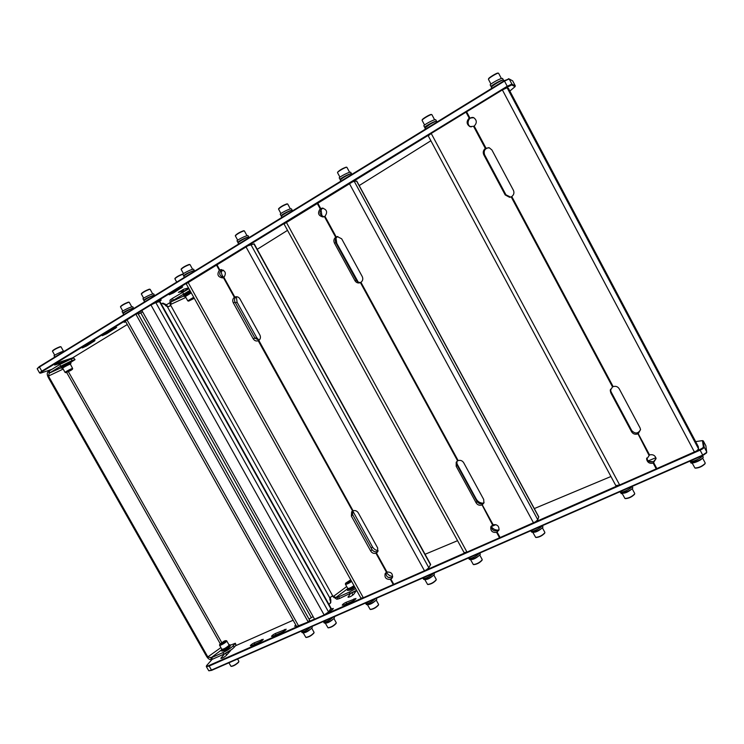 <?xml version="1.0" encoding="UTF-8"?>
<svg xmlns="http://www.w3.org/2000/svg" width="744" height="744" viewBox="0 0 744 744"><rect width="100%" height="100%" fill="white"/><g stroke="black" fill="none" stroke-linecap="round" stroke-linejoin="round"><path stroke-width="1.12" d="M144.587 301.859L144.038 300.883C142.988 300.381 154.055 294.429 154.566 295.219L154.603 295.284M146.233 298.874L148.158 297.842M145.378 299.534L143.797 300.232C145.117 298.883 148.326 297.265 153.404 295.396M143.769 300.195L143.015 298.837C142.095 298.567 153.115 292.95 153.757 293.973L153.803 294.057M123.718 314.693L123.16 313.717C122.128 313.224 133.139 307.337 133.641 308.109L133.678 308.174M125.383 311.801L127.243 310.722M124.415 312.443L122.918 313.084C124.202 311.773 127.373 310.183 132.423 308.314M122.9 313.038L122.146 311.699C121.244 311.438 132.209 305.886 132.841 306.891L132.888 306.965M323.277 621.519L323.51 621.947C325.844 622.291 329.071 620.701 333.21 617.167M323.752 622.17L324.021 622.663C324.403 624.681 335.042 618.896 334.409 617.613L334.354 617.529M301.171 631.182L301.422 631.637C303.664 631.963 306.853 630.391 310.973 626.894M301.655 631.851L301.934 632.354C302.306 634.334 312.852 628.531 312.22 627.285L312.173 627.192M152.622 293.992L150 294.903M131.735 306.909L128.917 307.895M326.021 622.858L329.713 621.37M325.24 623.007L325.249 623.044C327.351 623.295 330.076 621.919 333.442 618.934M303.915 632.53L307.514 631.052M303.134 632.679L303.143 632.726C305.207 632.949 307.914 631.563 311.262 628.587M150.167 289.379L149.525 289.351C145.685 290.802 142.95 292.346 141.332 293.964L143.676 298.186M149.711 289.193L149.153 289.23C145.536 290.597 142.969 292.039 141.453 293.573L141.36 293.88M325.305 623.146L327.983 627.769C331.071 627.294 333.814 625.723 336.214 623.054L336.195 622.626M328.132 627.806L328.364 627.862C331.275 627.424 333.851 625.946 336.102 623.435L336.149 623.295M331.071 608.22L328.56 611.959L324.152 614.962L314.554 619.185L141.862 310.499L150.939 304.947L155.822 302.576L159.951 301.571M125.299 320.98L135.854 314.182L137.975 313.568L309.606 620.171L308.202 621.975L296.633 626.485L125.299 320.98M138.291 314.145L142.634 311.885M313.112 616.609L309.002 619.101M135.854 314.182L308.202 621.975M129.27 302.334L128.582 302.324C124.741 303.784 122.044 305.3 120.472 306.872L122.807 311.057M128.814 302.148L128.21 302.204C124.601 303.58 122.062 305.003 120.593 306.472L120.5 306.788M303.199 632.819L305.849 637.394C308.918 636.901 311.643 635.32 314.024 632.66L314.005 632.251M306.007 637.431L306.23 637.478C309.113 637.022 311.671 635.534 313.912 633.032L313.949 632.902M169.92 306.072L170.915 304.324L170.302 305.756L167.93 306.956L165.698 305.728L166.572 305.477L168.395 306.742L167.521 307.002L329.685 597.73L332.605 595.972M169.976 305.896L170.702 305.3L332.745 595.944L333.647 596.232L332.038 596.121M61.017 346.853L63.491 351.224L60.059 352.461M60.989 346.806L60.171 346.918C56.423 348.397 53.856 349.829 52.461 351.187L54.731 355.204M60.58 346.685L59.827 346.797C56.302 348.192 53.884 349.531 52.582 350.815L52.489 351.122M58.069 355.065L54.796 357.083L54.07 355.799C53.242 355.604 63.445 350.498 64.412 351.168M182.81 274.238C179.053 275.699 176.412 277.205 174.868 278.768L176.719 282.097M182.959 274.052L182.559 274.09C179.062 275.41 176.533 276.842 174.989 278.377L174.896 278.684M228.91 662.792L230.975 666.299C233.216 666.019 235.718 664.634 238.48 662.132L238.833 661.221M231.105 666.326L231.347 666.382C233.449 666.122 235.802 664.811 238.396 662.467L238.768 661.825M358.636 606.044L361.361 604.853M170.199 304.919L170.004 300.185L170.971 299.376L171.929 301.088L189.897 290.42M173.333 300.13L172.376 298.418L170.971 299.376M172.376 298.418L188.939 288.7M50.025 372.688L49.095 371.042L48.314 371.526C47.086 372.558 46.919 374.176 47.802 376.371L48.602 378.008L49.262 377.468L48.462 375.841L49.253 373.172L60.683 366.197L72.066 360.58L71.136 358.933L73.786 358.05L75.032 359.64L70.503 362.523M49.095 371.042L59.753 364.541L71.136 358.933M75.032 359.64L73.786 358.05M235.169 643.569L236.062 645.15L235.337 643.253L233.272 645.69C230.77 648.201 227.311 650.516 222.893 652.618L223.795 654.218L212.533 659.193L211.631 657.603L208.106 657.203L207.148 655.734L49.262 377.468M236.062 645.15L234.174 647.28C231.682 649.8 228.222 652.116 223.795 654.218M221.182 650.163L210.794 657.966L211.696 659.547L212.533 659.193M348.043 597.2L348.015 597.134C349.541 597.255 351.447 596.288 353.744 594.242L356.581 590.308L339.571 598.492L338.65 596.837L337.041 597.367L337.962 599.022L339.571 598.492M337.962 599.022L336.679 599.208L332.689 596.372M161.215 303.84L162.173 303.375L165.205 304.835L165.698 305.728M70.429 359.185L127.289 324.524M235.504 645.783L293.127 620.236M328.913 604.361L330.773 602.677L330.82 599.943L330.206 603.44M330.243 600.687L329.685 597.73M207.148 655.734L206.283 655.883L207.241 657.352C208.636 659.193 210.124 659.919 211.696 659.547M206.283 655.883L48.602 378.008M171.929 301.088L170.962 301.897L170.915 304.324L185.851 297.414M48.314 371.526L49.253 373.172L61.027 367.778M47.802 376.371L63.184 369.071M190.269 291.09L184.382 294.884M220.912 647.615L207.241 657.352M230.547 645.141L235.337 643.253M74.716 359.696L72.066 360.58M69.359 362.579L69.341 362.551C69.034 362.077 61.017 366.29 61.715 366.569L61.789 366.708M346.704 586.56L333.647 596.232L335.758 597.562L337.041 597.367M211.631 657.603L222.893 652.618M222.847 651.047C225.692 650.396 228.092 648.935 230.017 646.676M165.205 304.835L166.079 304.594L162.945 303.152M338.65 596.837L349.382 592.057L350.312 593.721M355.66 588.634L349.382 592.057M348.787 590.252C350.247 590.234 352.303 589.276 354.953 587.369M166.079 304.594L166.572 305.477M330.15 597.237L330.82 599.943M72.642 368.559L72.642 368.475C72.354 368.038 64.43 372.214 65.1 372.456L65.891 372.679M68.439 359.436L68.327 359.436C64.886 360.626 61.938 362.179 59.455 364.104L59.036 364.672M69.425 359.482L69.164 359.408C67.732 359.445 59.288 363.89 58.962 364.774L58.999 364.997M71.08 370.279L72.428 369.266C72.549 368.643 64.914 372.67 65.937 372.688L71.08 370.279M193.691 297.256L187.767 300.874L188.567 301.106M188.641 288.17L181.61 292.755M188.781 288.421L181.555 292.829M194.017 297.842L188.623 301.125L194.286 298.325M345.588 583.277L345.365 584.152C346.444 584.496 348.536 583.575 351.642 581.408M352.507 592.661L356.227 590.522M350.759 579.827L345.616 583.184C346.276 583.798 348.173 582.998 351.289 580.776M219.75 644.341L219.545 645.188C219.657 646.322 227.218 641.821 226.743 640.909L226.529 640.77M223.944 654.153L232.035 649.27M224.195 654.032L231.877 649.354M224.279 641.04L219.778 644.258C219.071 645.904 227.199 641.068 225.888 640.621L224.279 641.04M230.361 650.879L226.26 655.492C223.916 657.482 222.112 658.431 220.838 658.338L224.437 654.069M348.015 597.134L350.368 593.693M691.836 462.433L691.855 462.48C692.022 464.079 700.839 460.592 702.197 458.378M691.911 462.601L694.933 468.013C698.756 467.846 702.15 466.321 705.135 463.428L705.135 462.861M692.608 462.387L698.783 460.406M695.156 468.078L695.389 468.153C698.979 467.995 702.178 466.553 704.977 463.838L705.024 463.698M690.618 462.191L691.148 463.187L692.032 462.815M690.116 461.42L690.348 461.857C690.795 464.349 704.029 458.713 703.21 457.011L703.154 456.9M689.846 461.178C690.376 463.131 702.364 457.904 702.494 455.644L703.21 457.011M621.938 493.077L621.947 493.114C624.616 493.616 627.889 492.258 631.758 489.05M622.012 493.226L624.969 498.489C628.606 498.285 631.842 496.76 634.66 493.914L634.66 493.365M622.719 493.012L628.28 491.161M625.183 498.554L625.397 498.62C628.829 498.424 631.861 496.992 634.52 494.323L634.567 494.174M620.914 492.928L621.314 493.663L622.077 493.346M620.264 492.082L620.505 492.528C620.952 494.946 633.535 489.329 632.753 487.683L632.688 487.571M619.957 491.747L619.985 491.793C620.208 493.784 631.396 488.855 631.991 486.483M532.723 532.165L532.732 532.192C535.196 532.639 538.265 531.29 541.948 528.156M532.797 532.304L535.671 537.382C539.112 537.112 542.162 535.578 544.813 532.788L544.803 532.267M533.522 532.081L538.396 530.36M535.866 537.438L536.089 537.494C539.326 537.242 542.19 535.81 544.682 533.178L544.729 533.039M531.979 532.118L532.797 532.313M531.114 531.216L531.365 531.672C531.802 533.987 543.669 528.342 542.915 526.799L542.86 526.687M530.751 530.76L530.844 530.937C531.049 532.76 540.99 528.24 542.069 525.813M470.441 559.451L470.441 559.479C472.784 559.869 475.732 558.521 479.294 555.433M470.506 559.581L473.324 564.519C476.644 564.203 479.582 562.659 482.14 559.906L482.121 559.404M471.24 559.339L475.686 557.712M473.51 564.575L473.723 564.631C476.848 564.333 479.61 562.883 482.019 560.297L482.066 560.148M469.901 559.442L470.459 559.516M468.869 558.53L469.12 558.995C469.548 561.227 480.977 555.554 480.261 554.075L480.206 553.973M468.469 558.009L468.608 558.26C468.785 559.972 477.946 555.703 479.331 553.257M424.75 579.455L424.759 579.483C427.01 579.836 429.883 578.479 433.38 575.419M424.815 579.585L427.586 584.431C430.832 584.059 433.696 582.515 436.198 579.79L436.179 579.306M425.549 579.334L429.725 577.753M427.763 584.477L427.986 584.533C431.027 584.189 433.733 582.738 436.077 580.171L436.124 580.022M423.206 578.553L423.466 579.027C423.875 581.194 435.035 575.503 434.338 574.08L434.282 573.977M422.778 577.995L422.955 578.302C423.122 579.92 431.752 575.828 433.334 573.373M367.387 604.565L367.397 604.602C369.554 604.891 372.335 603.533 375.757 600.51M367.452 604.695L370.168 609.41C373.321 608.992 376.111 607.429 378.547 604.733L378.529 604.286M368.178 604.426L372.056 602.91M370.335 609.457L370.558 609.513C373.516 609.113 376.148 607.653 378.436 605.114L378.473 604.974M365.871 603.7L366.141 604.184C366.532 606.267 377.375 600.52 376.715 599.18L376.669 599.087M375.599 598.622C371.451 602.221 368.131 603.83 365.63 603.458L365.416 603.077M498.629 73.312L498.461 73.191C497.224 72.847 488.25 78.315 488.436 79.292L490.956 84.091M498.592 73.237L501.4 78.539M498.099 73.098L497.996 73.07C496.843 72.745 488.408 77.888 488.576 78.808L488.473 79.171M497.011 82.947L491.087 86.592C490.073 86.304 500.768 79.896 503.084 80.054M493.737 85.039L491.207 86.63L491.459 87.104M491.059 86.537L490.222 84.965C489.124 84.565 501.828 77.218 502.609 78.529L502.665 78.632M431.901 114.697L431.734 114.576C430.543 114.232 421.885 119.393 422.081 120.323L424.564 125.011M431.381 114.483L431.288 114.455C430.172 114.139 422.034 118.984 422.211 119.858L422.108 120.212M430.218 124.081L425.122 127.819M427.251 125.95L424.703 127.419C423.736 127.15 433.678 121.291 436.151 121.281M424.675 127.373L423.857 125.838C422.787 125.457 435.026 118.538 435.798 119.803L435.854 119.905M346.946 167.381L346.685 167.261C345.244 167.149 337.311 171.79 337.506 172.627L339.952 177.165M346.444 167.177L346.258 167.14C342.612 168.377 339.738 170.05 337.627 172.18L337.534 172.515M345.179 176.468L340.092 179.462C339.19 179.23 348.248 174.003 350.908 173.78M342.166 178.393L340.603 179.695M340.092 179.471L339.264 177.937C338.232 177.583 349.996 171.148 350.74 172.338L350.787 172.441M287.751 204.089L287.389 203.977C283.52 205.344 280.562 207.046 278.535 209.092L280.953 213.537M287.268 203.884L286.979 203.856C283.343 205.139 280.562 206.739 278.656 208.664L278.563 208.99M285.928 212.97L283.501 214.467M283.362 214.56L281.093 215.76C280.237 215.555 288.728 210.729 291.509 210.357M282.804 214.951L281.688 215.872M281.093 215.76L280.283 214.272C279.279 213.937 290.764 207.79 291.481 208.934L291.536 209.027M246.655 235.811L245.204 236.304M244.404 230.966L243.958 230.873C240.089 232.268 237.206 233.914 235.318 235.82L237.717 240.191M243.92 230.761L243.558 230.752C239.921 232.063 237.215 233.616 235.448 235.402L235.355 235.727M242.535 239.698L240.219 241.112M239.884 241.335L237.857 242.367C237.029 242.172 245.129 237.615 248.003 237.15M239.336 241.726L238.526 242.377M237.857 242.367L237.048 240.907C236.071 240.591 247.389 234.63 248.087 235.736L248.133 235.829M192.454 269.365L190.259 270.109M190.046 264.659L189.497 264.604C185.637 266.036 182.847 267.617 181.118 269.356L183.489 273.634M189.581 264.464L189.106 264.483C185.488 265.822 182.866 267.31 181.238 268.947L181.145 269.263M188.139 273.206L185.944 274.527M185.377 274.899L183.61 275.736C185.024 274.285 188.297 272.62 193.44 270.742M183.591 275.699L182.819 274.313C181.88 274.024 193.003 268.277 193.682 269.328L193.728 269.412M194.537 270.677L194.5 270.611C193.961 269.784 182.782 275.875 183.87 276.405L184.41 277.373M238.647 244.013L238.127 243.065C237.001 242.507 248.366 236.192 248.933 237.057L248.97 237.131M281.883 217.425L281.372 216.485C280.228 215.909 291.76 209.399 292.346 210.301L292.383 210.375M340.882 181.136L340.389 180.234C339.208 179.62 351.019 172.813 351.633 173.761L351.67 173.836M425.484 129.103L425.019 128.238C423.792 127.596 436.096 120.296 436.728 121.291L436.765 121.374M491.849 88.285L491.412 87.448C490.156 86.788 502.935 79.041 503.567 80.082L503.604 80.166M653.176 463.131C649.679 463.847 647.503 462.582 646.638 459.327L649.559 454.909C652.972 454.184 655.157 455.402 656.087 458.564L653.176 463.131L656.227 468.86L619.65 484.958L615.818 485.599L428.246 135.864L431.213 133.446L502.367 89.912L507.101 87.727L508.45 88.424M649.103 461.457L653.39 461.717M646.638 459.327L646.722 458.016C647.689 461.382 649.958 462.591 653.548 461.652L656.087 458.564M473.965 126.257L469.91 126.61C466.46 124.211 466.228 121.384 469.194 118.147L473.733 117.692C476.96 120.175 477.118 122.965 474.198 126.062L485.702 148.261L489.264 147.786L491.924 149.981L513.397 190.259C514.448 192.733 513.909 194.826 511.779 196.528L511.175 196.872L612.526 386.917L613.149 386.629C615.734 385.857 617.753 386.573 619.194 388.768L640.054 427.902L640.538 429.548L638.24 433.687L649.559 454.909M473.286 117.505C468.153 116.641 465.911 125.085 470.803 126.768L471.212 126.908M638.24 433.687L649.252 454.956M637.943 433.752L648.935 455.189M637.617 433.966C635.023 434.691 633.005 433.966 631.582 431.78L610.768 392.776L610.257 390.544L612.526 386.917M511.175 196.872L509.612 197.309L505.195 194.937L483.777 154.798C482.726 152.315 483.247 150.195 485.348 148.447L485.702 148.261M473.603 126.415L485.348 148.447M466.004 112.158L469.194 118.147M466.358 112L469.548 117.971M466.59 111.795L469.789 117.785M610.526 389.233L611.01 391.735L631.73 430.562C635.153 434.059 638.092 433.761 640.547 429.679M488.752 147.665C484.809 148.53 483.433 150.92 484.614 154.826L505.929 194.788L510.561 197.113M653.799 462.852L656.85 468.59L656.227 468.86M698.235 446.512L698.588 448.995L696.505 450.994L656.85 468.59M474.198 126.062L485.944 148.093M511.779 196.528L613.149 386.629M653.492 462.908L656.543 468.636M511.528 196.704L612.851 386.694M496.611 532.406C492.379 532.797 490.445 530.965 490.808 526.919L493.105 524.706C497.28 524.297 499.233 526.101 498.945 530.109L496.611 532.406L499.55 537.791L466.99 552.113L464.079 552.587L284.031 223.981L429.474 134.599M351.28 182.447L354.2 181.238L356.813 181.164M390.423 579.409C386.052 579.539 384.313 577.567 385.206 573.485L386.982 572.052C391.316 571.885 393.074 573.838 392.246 577.911L390.423 579.409L393.269 584.552L363.314 597.73L360.924 598.12L186.195 283.762L284.794 223.126M247.761 245.79L254.243 243.902M51.848 369.359L41.227 372.958L40.325 373.163L42.073 371.637L125.699 320.478M136.087 314.117L141.899 310.564M152.65 303.98L186.707 283.139M169.678 302.836L166.256 304.91M223.423 270.184L221.368 271.43M430.869 140.756L359.194 185.563M323.054 208.143L320.915 209.492M287.528 230.361L257.219 249.305M504.423 88.741L511.677 84.928L515.053 86.657L509.863 91.056M170.683 293.601L169.269 294.773L173.566 292.838L182.698 286.952L170.683 293.601M188.52 287.947L184.047 289.128L178.383 292.383L183.257 291.146M72.596 357.864L60.087 362.002L54.665 365.062L60.608 363.174M159.114 301.664L161.253 300.074L156.166 302.483M125.457 321.259L124.174 322.319L125.764 321.817M138.728 313.931L138.179 313.94M103.518 334.679L102.291 335.683L106.699 333.703L116.641 327.36L103.518 334.679M83.43 346.964L82.249 347.932L86.685 345.932L94.99 340.603L83.43 346.964M320.962 209.315L321.985 216.141M335.972 238.108L336.79 243.362L358.171 282.023M456.556 462.973L476.281 499.159C477.862 501.772 480.178 503.111 483.237 503.186M491.31 526.65C493.114 529.124 495.541 530.277 498.582 530.119M491.393 525.906C491.551 529.84 493.625 531.449 497.615 530.723L499.094 529.579M324.793 216.439L323.063 216.997C318.274 215.751 317.316 213.035 320.199 208.85L322.217 208.115C326.932 209.464 327.844 212.189 324.951 216.281L336.028 237.048L337.264 236.573L341.673 238.805L362.235 276.545C363.258 278.861 362.83 280.786 360.952 282.32L360.422 282.618L457.607 460.871L458.155 460.61C460.471 459.941 462.312 460.638 463.679 462.712L483.693 499.438L483.907 502.953L482.233 504.776L493.105 524.706M322.729 208.115C318.739 211.668 319.167 214.551 324.012 216.783M482.233 504.776L492.872 524.715M482.019 504.823L492.547 524.957M481.684 505.027C479.359 505.66 477.518 504.944 476.16 502.888L456.193 466.274L456.202 462.247L457.607 460.871M360.422 282.618L360.105 282.757C357.948 283.362 356.227 282.673 354.962 280.702L334.437 243.083C333.414 240.758 333.824 238.815 335.674 237.243L336.028 237.048M324.421 216.597L335.674 237.243M317.149 203.252L320.199 208.85M317.511 203.075L320.562 208.673M317.669 202.926L320.729 208.534M456.872 461.42L457.076 464.981L476.969 501.437C479.117 504.181 481.489 504.525 484.074 502.47M337.795 236.518C335.404 237.95 334.754 240.014 335.86 242.73L356.292 280.19C357.38 281.948 358.906 282.683 360.859 282.394M497.169 532.165L500.108 537.549L499.55 537.791M538.74 516.764L537.8 519.805L535.41 521.87L500.108 537.549M324.951 216.281L336.204 236.927M360.952 282.32L458.155 460.61M496.946 532.192L499.875 537.568M360.784 282.45L457.932 460.638M39.553 372.893L37.2 368.736L39.209 367.155L504.451 81.124L509.11 78.938L512.635 80.836M509.101 78.938L504.265 80.65L39.237 366.653L37.228 368.661M515.266 85.941L511.909 84.1L507.185 86.285L41.571 371.312L39.581 372.949L40.26 373.135M512.588 80.752L515.248 85.783L515.015 86.583M297.368 626.615L208.897 665.536C207.139 666.28 206.358 666.317 206.534 665.666L212.124 659.37M206.497 665.796L206.321 666.587L208.934 666.15L700.058 450.185C702.652 448.976 704.029 447.953 704.196 447.135L703.015 440.792M695.649 441.611L702.42 440.625L703.396 446.884C703.247 447.6 702.048 448.483 699.779 449.553L696.505 450.994M617.725 485.655L535.41 521.87M465.344 552.699L393.269 584.552M361.844 598.241L325.853 614.079M314.498 619.073L308.36 621.779M425.066 554.28L457.56 540.683M491.31 526.566L495.876 524.659M534.304 508.58L610.945 476.504M648.275 460.889L655.883 457.7M705.842 445.73L706.735 452.343L702.671 455.114L211.212 670.158L208.776 670.753L206.376 666.68M430.618 564.371L428.851 567.793L426.284 569.885M251.891 645.532L250.347 645.783C250.635 644.974 251.909 643.997 254.169 642.863L263.246 639.291C262.967 640.1 261.693 641.068 259.433 642.202L251.891 645.532M273.141 636.167L271.523 636.436C271.802 635.627 273.067 634.66 275.317 633.535L286.142 629.21C285.882 630.01 284.617 630.977 282.357 632.102L273.141 636.167M296.335 625.955L294.643 626.225L295.749 624.923M309.402 618.831L309.225 619.492M330.689 609.104L333.303 608.452C333.07 609.243 331.833 610.192 329.583 611.308L328.783 611.661M344.119 604.9L342.259 605.207C342.482 604.426 343.719 603.477 345.951 602.37L355.958 598.483C355.744 599.264 354.507 600.203 352.265 601.31L344.119 604.9M208.925 670.79L211.631 670.353L702.913 455.458L706.502 452.938M221.684 269.598C220.912 272.611 221.619 275.233 223.814 277.484L222.661 277.931C217.834 277.066 216.737 274.508 219.341 270.258L220.689 269.663C225.469 270.602 226.539 273.169 223.916 277.363L234.695 297.163L235.402 296.847C237.299 296.447 238.815 297.144 239.949 298.939L259.879 334.977C260.884 337.181 260.521 338.994 258.81 340.417L258.214 340.743C256.159 341.403 254.494 340.752 253.202 338.79L233.309 302.864C232.305 300.65 232.649 298.818 234.341 297.358L234.695 297.163M236.332 296.717L237.085 302.241L256.671 337.627L259.052 340.241L254.904 338.064L253.202 338.79M352.74 510.886L372.428 546.821C373.739 549.016 375.636 550.309 378.129 550.69M375.804 551.853L374.372 551.602M386.517 572.248C387.847 574.74 389.912 576.163 392.692 576.516M391.27 577.79L387.912 577.214M385.997 572.592C385.941 576.507 387.875 578.172 391.8 577.604L392.572 577.13M221.526 269.588C218.559 273.206 219.275 275.847 223.693 277.54M376.269 553.015L375.934 553.22C373.786 553.787 372.056 553.09 370.754 551.118L351.373 516.113L351.642 511.788L353.075 510.765C355.214 510.161 356.943 510.858 358.255 512.839L377.673 547.947L377.627 551.899L376.269 553.015L386.806 572.043M375.934 553.22L386.48 572.276M376.436 552.997L386.982 572.052M216.746 264.724L219.703 270.072M216.383 264.901L219.341 270.258M216.867 264.613L219.824 269.96M352.47 511.063L352.647 514.662L371.954 549.528C373.646 551.871 375.664 552.411 377.999 551.155M236.248 296.717C234.462 298.149 234.072 299.999 235.095 302.278L254.904 338.064M390.935 579.176L393.781 584.328M223.916 277.363L234.825 297.07M258.81 340.417L353.075 510.765M390.758 579.185L393.595 584.328M223.433 277.651L234.341 297.358M258.689 340.519L352.898 510.775M258.214 340.743L352.572 511.007M126.889 319.66L298.725 626.141M159.448 301.571L330.913 608.806M155.822 302.576L328.56 611.959M150.939 304.947L324.152 614.962M140.783 312.899L311.299 617.604M221.693 642.509L68.411 371.721M220.215 643.69L66.672 372.493M170.962 301.897L183.638 296.047C183.973 295.591 181.294 296.307 190.445 291.425C185.963 293.666 183.805 295.061 183.991 295.601M347.067 589.164L335.758 597.562M334.363 596.744L333.879 597.572M183.526 293.936L182.568 292.215M170.85 303.422L169.79 303.236M60.683 366.197L59.753 364.541M233.272 645.69L234.174 647.28M329.769 599.831L330.336 599.087M65.081 372.418L62.738 368.271C62.05 368.01 69.973 363.835 70.28 364.3L70.299 364.337M72.642 368.475L70.28 364.03C71.777 362.375 59.474 368.903 62.756 368.048L62.143 368.196C58.32 369.173 72.875 361.51 70.689 363.695L70.55 363.816M70.959 362.97L70.931 362.933C70.54 362.328 60.301 367.722 61.185 368.066L61.938 368.243M61.157 368.02L61.073 367.862C60.18 367.517 70.429 362.123 70.82 362.728L70.847 362.774M70.224 362.793C71.731 361.072 59.102 367.648 61.426 367.378M187.748 300.836L185.358 296.531L191.273 292.904M191.069 292.532C186.763 294.661 184.8 295.935 185.182 296.344L185.219 296.344M185.33 296.493L184.791 296.447C183.731 296.307 185.777 294.922 190.938 292.299M190.734 291.936C186.502 294.038 184.187 295.498 183.787 296.317L184.605 296.503M183.759 296.261L183.666 296.103C184.066 295.284 186.381 293.824 190.613 291.722M353.977 585.621C350.88 587.788 348.787 588.699 347.699 588.346L345.411 584.226M347.736 588.411C348.015 589.471 350.164 588.671 354.191 586.002M354.358 586.309C349.085 589.583 346.853 590.243 347.671 588.299L347.057 589.75C348.183 590.262 350.694 589.239 354.572 586.681M354.683 586.886C350.805 589.443 348.294 590.466 347.169 589.946L347.113 589.843M349.066 588.355L348.369 588.969M347.736 590.178C349.057 590.457 351.419 589.443 354.823 587.137C347.457 591.722 347.327 590.215 347.225 590.048M221.879 649.307L221.87 649.298C222.716 650.144 225.107 649.001 229.04 645.857L229.031 644.946L228.659 645.653C225.692 648.136 223.423 649.326 221.833 649.233L219.573 645.253M228.994 644.881L226.743 640.909M230.566 645.188L228.975 644.862C230.203 644.555 230.417 644.862 229.645 645.783C227.236 648.573 218.82 652.265 221.814 649.214L221.21 650.628C223.274 650.749 226.213 649.205 230.036 645.997L230.463 645.001M221.368 650.907L222.809 651.056C226.232 649.605 228.668 648.108 230.129 646.564L230.138 646.183C226.325 649.4 223.377 650.944 221.321 650.814L221.256 650.712M221.852 651.009C223.944 650.954 226.669 649.503 230.026 646.629M221.517 658.394L221.145 657.743M348.48 597.283L348.164 596.716M431.213 133.446L619.65 484.958M631.73 430.562L631.582 431.78M611.01 391.735L610.768 392.776M505.929 194.788L505.195 194.937M484.614 154.826L483.777 154.798M502.367 89.912L694.45 452.045M507.101 87.727L698.588 448.995M508.403 88.331L698.328 446.688M336.79 243.362L336.279 243.493M476.281 499.159L476.002 499.661M286.263 222.149L466.99 552.113M476.969 501.437L476.16 502.888M457.076 464.981L456.193 466.274M356.292 280.19L354.962 280.702M335.86 242.73L334.437 243.083M349.382 183.526L533.513 522.855M354.2 181.238L537.8 519.805M356.618 181.09L538.768 517.089M42.073 371.637L39.237 366.653M507.538 86.834L504.265 80.65M511.677 84.928L511.909 84.1L509.184 78.957M93.79 341.589L93.502 341.068M86.685 345.932L86.285 345.216M115.385 328.392L115.078 327.853M106.699 333.703L106.29 332.987M159.867 301.208L159.542 300.623M181.248 288.142L180.913 287.537M173.566 292.838L173.157 292.094M211.631 670.353L208.897 665.536M702.913 455.458L699.779 449.553M706.8 452.054L704.196 447.135L703.396 446.884M705.926 445.889L703.378 441.08L702.596 440.829M262.223 640.519L261.674 639.552M254.913 644.192L254.169 642.863M285.064 630.494L284.496 629.48M276.071 634.874L275.317 633.535M332.103 609.838L331.489 608.75M354.693 599.915L354.06 598.79M346.723 603.756L345.951 602.37M256.671 337.627L255.053 338.325M237.085 302.241L235.383 302.799M372.428 546.821L371.284 548.328M353.344 512.328L352.228 513.574M371.954 549.528L370.754 551.118M352.647 514.662L351.373 516.113M235.095 302.278L233.309 302.864M245.966 246.803L424.489 570.815M188.009 282.264L363.314 597.73M250.83 244.469L428.851 567.793M253.899 243.855L430.571 564.836M154.427 295.173L153.757 293.973M133.502 308.072L132.841 306.891M334.409 617.613L333.972 616.832M312.22 627.285L311.801 626.532M150.139 289.323L152.734 293.973M336.251 622.728L333.898 618.506M159.923 301.534L331.108 608.294M129.242 302.278L131.818 306.891M314.052 632.344L311.717 628.159M238.871 661.304L237.569 658.998M162.173 303.375L163.057 303.124M70.261 364.076L70.82 362.728C69.806 362.821 72.447 361.24 65.258 364.644C58.618 368.578 61.808 366.987 61.045 367.815M68.327 359.436L69.164 359.408M72.428 369.266L72.661 368.513M225.888 640.621L226.632 640.789M351.782 593.033L352.907 595.061M225.767 653.604L226.613 655.092M183.694 290.858L182.968 289.537M61.148 362.839L60.58 361.844M705.2 462.982L702.587 458.053M634.725 493.486L632.158 488.696M632.753 487.683L632.084 486.436M544.868 532.379L542.367 527.775M542.915 526.799L542.33 525.701M482.186 559.516L479.731 555.033M480.261 554.075L479.722 553.08M436.244 579.418L433.817 575.01M434.338 574.08L433.836 573.159M378.584 604.388L376.204 600.092M376.715 599.18L376.25 598.343M497.996 73.07L498.461 73.191M503.4 80.026L502.609 78.529M431.864 114.623L434.636 119.793M436.57 121.235L435.798 119.803M346.909 167.316L349.624 172.329M351.475 173.705L350.74 172.338M287.714 204.023L290.393 208.925M292.197 210.254L291.481 208.934M244.367 230.9L247.017 235.727M248.784 237.011L248.087 235.736M190.018 264.604L192.64 269.319M194.361 270.565L193.682 269.328M248.933 237.057L249.194 237.531M292.346 210.301L292.625 210.812M351.633 173.761L351.94 174.328M436.728 121.291L437.091 121.97M503.567 80.082L503.967 80.836M470.803 126.768L469.91 126.61M610.508 389.512L610.257 390.544M510.328 197.141L509.612 197.309M508.431 88.35L698.318 446.633M491.077 526.371L490.808 526.919M356.785 181.118L538.786 516.848M508.338 78.743L509.11 78.938M515.053 86.657L515.294 85.858M515.266 85.793L512.607 80.761M702.42 440.625L703.173 440.839M706.465 453.031L706.735 452.343M705.917 445.851L703.368 441.034M254.216 243.865L430.664 564.454"/></g></svg>
